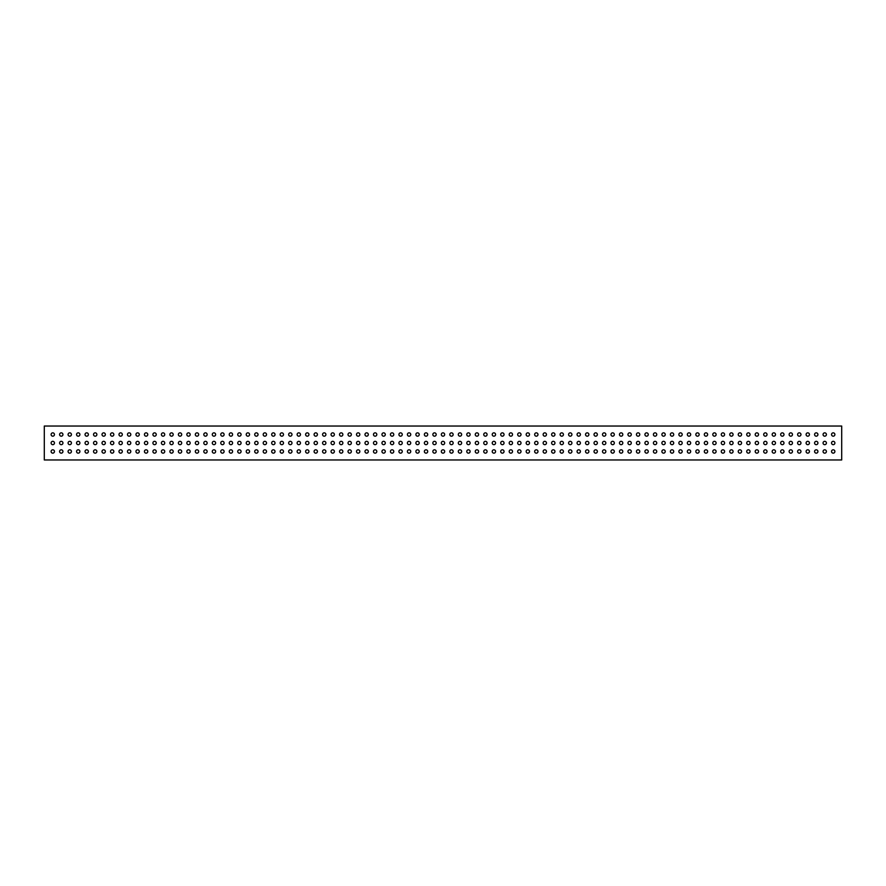 <?xml version="1.0" encoding="UTF-8"?>
<svg xmlns="http://www.w3.org/2000/svg" width="886" height="886" viewBox="0 0 886 886"><rect width="100%" height="100%" fill="white"/><g stroke="black" fill="none" stroke-linecap="round" stroke-linejoin="round"><path stroke-width="1.33" d="M59.595 451.483A1.672 1.672 0 0 1 61.267 449.811A1.672 1.672 0 0 1 62.939 451.483A1.672 1.672 0 0 1 61.267 453.156A1.672 1.672 0 0 1 59.595 451.483M59.595 443A1.672 1.672 0 0 1 61.267 441.328A1.672 1.672 0 0 1 62.939 443A1.672 1.672 0 0 1 61.267 444.672A1.672 1.672 0 0 1 59.595 443M51.111 451.483A1.672 1.672 0 0 1 52.783 449.811A1.672 1.672 0 0 1 54.456 451.483A1.672 1.672 0 0 1 52.783 453.156A1.672 1.672 0 0 1 51.111 451.483M68.078 443A1.672 1.672 0 0 1 69.75 441.328A1.672 1.672 0 0 1 71.423 443A1.672 1.672 0 0 1 69.75 444.672A1.672 1.672 0 0 1 68.078 443M76.561 443A1.672 1.672 0 0 1 78.234 441.328A1.672 1.672 0 0 1 79.906 443A1.672 1.672 0 0 1 78.234 444.672A1.672 1.672 0 0 1 76.561 443M85.045 443A1.672 1.672 0 0 1 86.717 441.328A1.672 1.672 0 0 1 88.39 443A1.672 1.672 0 0 1 86.717 444.672A1.672 1.672 0 0 1 85.045 443M93.528 443A1.672 1.672 0 0 1 95.201 441.328A1.672 1.672 0 0 1 96.873 443A1.672 1.672 0 0 1 95.201 444.672A1.672 1.672 0 0 1 93.528 443M102.012 443A1.672 1.672 0 0 1 103.684 441.328A1.672 1.672 0 0 1 105.345 443A1.672 1.672 0 0 1 103.684 444.672A1.672 1.672 0 0 1 102.012 443M110.495 443A1.672 1.672 0 0 1 112.168 441.328A1.672 1.672 0 0 1 113.829 443A1.672 1.672 0 0 1 112.168 444.672A1.672 1.672 0 0 1 110.495 443M118.979 443A1.672 1.672 0 0 1 120.651 441.328A1.672 1.672 0 0 1 122.312 443A1.672 1.672 0 0 1 120.651 444.672A1.672 1.672 0 0 1 118.979 443M127.462 443A1.672 1.672 0 0 1 129.134 441.328A1.672 1.672 0 0 1 130.796 443A1.672 1.672 0 0 1 129.134 444.672A1.672 1.672 0 0 1 127.462 443M135.946 443A1.672 1.672 0 0 1 137.618 441.328A1.672 1.672 0 0 1 139.279 443A1.672 1.672 0 0 1 137.618 444.672A1.672 1.672 0 0 1 135.946 443M144.429 443A1.672 1.672 0 0 1 146.09 441.328A1.672 1.672 0 0 1 147.763 443A1.672 1.672 0 0 1 146.09 444.672A1.672 1.672 0 0 1 144.429 443M152.913 443A1.672 1.672 0 0 1 154.574 441.328A1.672 1.672 0 0 1 156.246 443A1.672 1.672 0 0 1 154.574 444.672A1.672 1.672 0 0 1 152.913 443M161.396 443A1.672 1.672 0 0 1 163.057 441.328A1.672 1.672 0 0 1 164.73 443A1.672 1.672 0 0 1 163.057 444.672A1.672 1.672 0 0 1 161.396 443M169.879 443A1.672 1.672 0 0 1 171.541 441.328A1.672 1.672 0 0 1 173.213 443A1.672 1.672 0 0 1 171.541 444.672A1.672 1.672 0 0 1 169.879 443M178.363 443A1.672 1.672 0 0 1 180.024 441.328A1.672 1.672 0 0 1 181.696 443A1.672 1.672 0 0 1 180.024 444.672A1.672 1.672 0 0 1 178.363 443M186.835 443A1.672 1.672 0 0 1 188.508 441.328A1.672 1.672 0 0 1 190.18 443A1.672 1.672 0 0 1 188.508 444.672A1.672 1.672 0 0 1 186.835 443M195.319 443A1.672 1.672 0 0 1 196.991 441.328A1.672 1.672 0 0 1 198.663 443A1.672 1.672 0 0 1 196.991 444.672A1.672 1.672 0 0 1 195.319 443M203.802 443A1.672 1.672 0 0 1 205.474 441.328A1.672 1.672 0 0 1 207.147 443A1.672 1.672 0 0 1 205.474 444.672A1.672 1.672 0 0 1 203.802 443M212.286 443A1.672 1.672 0 0 1 213.958 441.328A1.672 1.672 0 0 1 215.63 443A1.672 1.672 0 0 1 213.958 444.672A1.672 1.672 0 0 1 212.286 443M220.769 443A1.672 1.672 0 0 1 222.441 441.328A1.672 1.672 0 0 1 224.114 443A1.672 1.672 0 0 1 222.441 444.672A1.672 1.672 0 0 1 220.769 443M229.252 443A1.672 1.672 0 0 1 230.925 441.328A1.672 1.672 0 0 1 232.597 443A1.672 1.672 0 0 1 230.925 444.672A1.672 1.672 0 0 1 229.252 443M237.736 443A1.672 1.672 0 0 1 239.408 441.328A1.672 1.672 0 0 1 241.081 443A1.672 1.672 0 0 1 239.408 444.672A1.672 1.672 0 0 1 237.736 443M246.219 443A1.672 1.672 0 0 1 247.892 441.328A1.672 1.672 0 0 1 249.564 443A1.672 1.672 0 0 1 247.892 444.672A1.672 1.672 0 0 1 246.219 443M254.703 443A1.672 1.672 0 0 1 256.375 441.328A1.672 1.672 0 0 1 258.047 443A1.672 1.672 0 0 1 256.375 444.672A1.672 1.672 0 0 1 254.703 443M263.186 443A1.672 1.672 0 0 1 264.859 441.328A1.672 1.672 0 0 1 266.531 443A1.672 1.672 0 0 1 264.859 444.672A1.672 1.672 0 0 1 263.186 443M271.67 443A1.672 1.672 0 0 1 273.342 441.328A1.672 1.672 0 0 1 275.014 443A1.672 1.672 0 0 1 273.342 444.672A1.672 1.672 0 0 1 271.67 443M280.153 443A1.672 1.672 0 0 1 281.826 441.328A1.672 1.672 0 0 1 283.498 443A1.672 1.672 0 0 1 281.826 444.672A1.672 1.672 0 0 1 280.153 443M288.637 443A1.672 1.672 0 0 1 290.309 441.328A1.672 1.672 0 0 1 291.981 443A1.672 1.672 0 0 1 290.309 444.672A1.672 1.672 0 0 1 288.637 443M297.12 443A1.672 1.672 0 0 1 298.792 441.328A1.672 1.672 0 0 1 300.465 443A1.672 1.672 0 0 1 298.792 444.672A1.672 1.672 0 0 1 297.12 443M305.604 443A1.672 1.672 0 0 1 307.276 441.328A1.672 1.672 0 0 1 308.937 443A1.672 1.672 0 0 1 307.276 444.672A1.672 1.672 0 0 1 305.604 443M314.087 443A1.672 1.672 0 0 1 315.759 441.328A1.672 1.672 0 0 1 317.421 443A1.672 1.672 0 0 1 315.759 444.672A1.672 1.672 0 0 1 314.087 443M322.57 443A1.672 1.672 0 0 1 324.243 441.328A1.672 1.672 0 0 1 325.904 443A1.672 1.672 0 0 1 324.243 444.672A1.672 1.672 0 0 1 322.57 443M331.054 443A1.672 1.672 0 0 1 332.726 441.328A1.672 1.672 0 0 1 334.387 443A1.672 1.672 0 0 1 332.726 444.672A1.672 1.672 0 0 1 331.054 443M339.537 443A1.672 1.672 0 0 1 341.21 441.328A1.672 1.672 0 0 1 342.871 443A1.672 1.672 0 0 1 341.21 444.672A1.672 1.672 0 0 1 339.537 443M348.021 443A1.672 1.672 0 0 1 349.682 441.328A1.672 1.672 0 0 1 351.354 443A1.672 1.672 0 0 1 349.682 444.672A1.672 1.672 0 0 1 348.021 443M356.504 443A1.672 1.672 0 0 1 358.165 441.328A1.672 1.672 0 0 1 359.838 443A1.672 1.672 0 0 1 358.165 444.672A1.672 1.672 0 0 1 356.504 443M364.988 443A1.672 1.672 0 0 1 366.649 441.328A1.672 1.672 0 0 1 368.321 443A1.672 1.672 0 0 1 366.649 444.672A1.672 1.672 0 0 1 364.988 443M373.471 443A1.672 1.672 0 0 1 375.132 441.328A1.672 1.672 0 0 1 376.805 443A1.672 1.672 0 0 1 375.132 444.672A1.672 1.672 0 0 1 373.471 443M381.955 443A1.672 1.672 0 0 1 383.616 441.328A1.672 1.672 0 0 1 385.288 443A1.672 1.672 0 0 1 383.616 444.672A1.672 1.672 0 0 1 381.955 443M390.427 443A1.672 1.672 0 0 1 392.099 441.328A1.672 1.672 0 0 1 393.772 443A1.672 1.672 0 0 1 392.099 444.672A1.672 1.672 0 0 1 390.427 443M398.91 443A1.672 1.672 0 0 1 400.583 441.328A1.672 1.672 0 0 1 402.255 443A1.672 1.672 0 0 1 400.583 444.672A1.672 1.672 0 0 1 398.91 443M407.394 443A1.672 1.672 0 0 1 409.066 441.328A1.672 1.672 0 0 1 410.739 443A1.672 1.672 0 0 1 409.066 444.672A1.672 1.672 0 0 1 407.394 443M415.877 443A1.672 1.672 0 0 1 417.55 441.328A1.672 1.672 0 0 1 419.222 443A1.672 1.672 0 0 1 417.55 444.672A1.672 1.672 0 0 1 415.877 443M424.361 443A1.672 1.672 0 0 1 426.033 441.328A1.672 1.672 0 0 1 427.705 443A1.672 1.672 0 0 1 426.033 444.672A1.672 1.672 0 0 1 424.361 443M432.844 443A1.672 1.672 0 0 1 434.517 441.328A1.672 1.672 0 0 1 436.189 443A1.672 1.672 0 0 1 434.517 444.672A1.672 1.672 0 0 1 432.844 443M441.328 443A1.672 1.672 0 0 1 443 441.328A1.672 1.672 0 0 1 444.672 443A1.672 1.672 0 0 1 443 444.672A1.672 1.672 0 0 1 441.328 443M449.811 443A1.672 1.672 0 0 1 451.483 441.328A1.672 1.672 0 0 1 453.156 443A1.672 1.672 0 0 1 451.483 444.672A1.672 1.672 0 0 1 449.811 443M458.295 443A1.672 1.672 0 0 1 459.967 441.328A1.672 1.672 0 0 1 461.639 443A1.672 1.672 0 0 1 459.967 444.672A1.672 1.672 0 0 1 458.295 443M466.778 443A1.672 1.672 0 0 1 468.45 441.328A1.672 1.672 0 0 1 470.123 443A1.672 1.672 0 0 1 468.45 444.672A1.672 1.672 0 0 1 466.778 443M475.261 443A1.672 1.672 0 0 1 476.934 441.328A1.672 1.672 0 0 1 478.606 443A1.672 1.672 0 0 1 476.934 444.672A1.672 1.672 0 0 1 475.261 443M483.745 443A1.672 1.672 0 0 1 485.417 441.328A1.672 1.672 0 0 1 487.09 443A1.672 1.672 0 0 1 485.417 444.672A1.672 1.672 0 0 1 483.745 443M492.228 443A1.672 1.672 0 0 1 493.901 441.328A1.672 1.672 0 0 1 495.573 443A1.672 1.672 0 0 1 493.901 444.672A1.672 1.672 0 0 1 492.228 443M500.712 443A1.672 1.672 0 0 1 502.384 441.328A1.672 1.672 0 0 1 504.045 443A1.672 1.672 0 0 1 502.384 444.672A1.672 1.672 0 0 1 500.712 443M509.195 443A1.672 1.672 0 0 1 510.868 441.328A1.672 1.672 0 0 1 512.529 443A1.672 1.672 0 0 1 510.868 444.672A1.672 1.672 0 0 1 509.195 443M517.679 443A1.672 1.672 0 0 1 519.351 441.328A1.672 1.672 0 0 1 521.012 443A1.672 1.672 0 0 1 519.351 444.672A1.672 1.672 0 0 1 517.679 443M526.162 443A1.672 1.672 0 0 1 527.834 441.328A1.672 1.672 0 0 1 529.496 443A1.672 1.672 0 0 1 527.834 444.672A1.672 1.672 0 0 1 526.162 443M534.646 443A1.672 1.672 0 0 1 536.318 441.328A1.672 1.672 0 0 1 537.979 443A1.672 1.672 0 0 1 536.318 444.672A1.672 1.672 0 0 1 534.646 443M543.129 443A1.672 1.672 0 0 1 544.79 441.328A1.672 1.672 0 0 1 546.463 443A1.672 1.672 0 0 1 544.79 444.672A1.672 1.672 0 0 1 543.129 443M551.613 443A1.672 1.672 0 0 1 553.274 441.328A1.672 1.672 0 0 1 554.946 443A1.672 1.672 0 0 1 553.274 444.672A1.672 1.672 0 0 1 551.613 443M560.096 443A1.672 1.672 0 0 1 561.757 441.328A1.672 1.672 0 0 1 563.43 443A1.672 1.672 0 0 1 561.757 444.672A1.672 1.672 0 0 1 560.096 443M568.579 443A1.672 1.672 0 0 1 570.241 441.328A1.672 1.672 0 0 1 571.913 443A1.672 1.672 0 0 1 570.241 444.672A1.672 1.672 0 0 1 568.579 443M577.063 443A1.672 1.672 0 0 1 578.724 441.328A1.672 1.672 0 0 1 580.396 443A1.672 1.672 0 0 1 578.724 444.672A1.672 1.672 0 0 1 577.063 443M585.535 443A1.672 1.672 0 0 1 587.208 441.328A1.672 1.672 0 0 1 588.88 443A1.672 1.672 0 0 1 587.208 444.672A1.672 1.672 0 0 1 585.535 443M594.019 443A1.672 1.672 0 0 1 595.691 441.328A1.672 1.672 0 0 1 597.363 443A1.672 1.672 0 0 1 595.691 444.672A1.672 1.672 0 0 1 594.019 443M602.502 443A1.672 1.672 0 0 1 604.174 441.328A1.672 1.672 0 0 1 605.847 443A1.672 1.672 0 0 1 604.174 444.672A1.672 1.672 0 0 1 602.502 443M610.986 443A1.672 1.672 0 0 1 612.658 441.328A1.672 1.672 0 0 1 614.33 443A1.672 1.672 0 0 1 612.658 444.672A1.672 1.672 0 0 1 610.986 443M619.469 443A1.672 1.672 0 0 1 621.141 441.328A1.672 1.672 0 0 1 622.814 443A1.672 1.672 0 0 1 621.141 444.672A1.672 1.672 0 0 1 619.469 443M627.952 443A1.672 1.672 0 0 1 629.625 441.328A1.672 1.672 0 0 1 631.297 443A1.672 1.672 0 0 1 629.625 444.672A1.672 1.672 0 0 1 627.952 443M636.436 443A1.672 1.672 0 0 1 638.108 441.328A1.672 1.672 0 0 1 639.781 443A1.672 1.672 0 0 1 638.108 444.672A1.672 1.672 0 0 1 636.436 443M644.919 443A1.672 1.672 0 0 1 646.592 441.328A1.672 1.672 0 0 1 648.264 443A1.672 1.672 0 0 1 646.592 444.672A1.672 1.672 0 0 1 644.919 443M653.403 443A1.672 1.672 0 0 1 655.075 441.328A1.672 1.672 0 0 1 656.747 443A1.672 1.672 0 0 1 655.075 444.672A1.672 1.672 0 0 1 653.403 443M661.886 443A1.672 1.672 0 0 1 663.559 441.328A1.672 1.672 0 0 1 665.231 443A1.672 1.672 0 0 1 663.559 444.672A1.672 1.672 0 0 1 661.886 443M670.37 443A1.672 1.672 0 0 1 672.042 441.328A1.672 1.672 0 0 1 673.714 443A1.672 1.672 0 0 1 672.042 444.672A1.672 1.672 0 0 1 670.37 443M678.853 443A1.672 1.672 0 0 1 680.526 441.328A1.672 1.672 0 0 1 682.198 443A1.672 1.672 0 0 1 680.526 444.672A1.672 1.672 0 0 1 678.853 443M687.337 443A1.672 1.672 0 0 1 689.009 441.328A1.672 1.672 0 0 1 690.681 443A1.672 1.672 0 0 1 689.009 444.672A1.672 1.672 0 0 1 687.337 443M695.82 443A1.672 1.672 0 0 1 697.492 441.328A1.672 1.672 0 0 1 699.165 443A1.672 1.672 0 0 1 697.492 444.672A1.672 1.672 0 0 1 695.82 443M704.304 443A1.672 1.672 0 0 1 705.976 441.328A1.672 1.672 0 0 1 707.637 443A1.672 1.672 0 0 1 705.976 444.672A1.672 1.672 0 0 1 704.304 443M712.787 443A1.672 1.672 0 0 1 714.459 441.328A1.672 1.672 0 0 1 716.121 443A1.672 1.672 0 0 1 714.459 444.672A1.672 1.672 0 0 1 712.787 443M721.27 443A1.672 1.672 0 0 1 722.943 441.328A1.672 1.672 0 0 1 724.604 443A1.672 1.672 0 0 1 722.943 444.672A1.672 1.672 0 0 1 721.27 443M729.754 443A1.672 1.672 0 0 1 731.426 441.328A1.672 1.672 0 0 1 733.087 443A1.672 1.672 0 0 1 731.426 444.672A1.672 1.672 0 0 1 729.754 443M738.237 443A1.672 1.672 0 0 1 739.91 441.328A1.672 1.672 0 0 1 741.571 443A1.672 1.672 0 0 1 739.91 444.672A1.672 1.672 0 0 1 738.237 443M746.721 443A1.672 1.672 0 0 1 748.382 441.328A1.672 1.672 0 0 1 750.054 443A1.672 1.672 0 0 1 748.382 444.672A1.672 1.672 0 0 1 746.721 443M755.204 443A1.672 1.672 0 0 1 756.865 441.328A1.672 1.672 0 0 1 758.538 443A1.672 1.672 0 0 1 756.865 444.672A1.672 1.672 0 0 1 755.204 443M763.688 443A1.672 1.672 0 0 1 765.349 441.328A1.672 1.672 0 0 1 767.021 443A1.672 1.672 0 0 1 765.349 444.672A1.672 1.672 0 0 1 763.688 443M772.171 443A1.672 1.672 0 0 1 773.832 441.328A1.672 1.672 0 0 1 775.505 443A1.672 1.672 0 0 1 773.832 444.672A1.672 1.672 0 0 1 772.171 443M780.655 443A1.672 1.672 0 0 1 782.316 441.328A1.672 1.672 0 0 1 783.988 443A1.672 1.672 0 0 1 782.316 444.672A1.672 1.672 0 0 1 780.655 443M789.127 443A1.672 1.672 0 0 1 790.799 441.328A1.672 1.672 0 0 1 792.472 443A1.672 1.672 0 0 1 790.799 444.672A1.672 1.672 0 0 1 789.127 443M797.61 443A1.672 1.672 0 0 1 799.283 441.328A1.672 1.672 0 0 1 800.955 443A1.672 1.672 0 0 1 799.283 444.672A1.672 1.672 0 0 1 797.61 443M806.094 443A1.672 1.672 0 0 1 807.766 441.328A1.672 1.672 0 0 1 809.439 443A1.672 1.672 0 0 1 807.766 444.672A1.672 1.672 0 0 1 806.094 443M814.577 443A1.672 1.672 0 0 1 816.25 441.328A1.672 1.672 0 0 1 817.922 443A1.672 1.672 0 0 1 816.25 444.672A1.672 1.672 0 0 1 814.577 443M823.061 443A1.672 1.672 0 0 1 824.733 441.328A1.672 1.672 0 0 1 826.405 443A1.672 1.672 0 0 1 824.733 444.672A1.672 1.672 0 0 1 823.061 443M68.078 451.483A1.672 1.672 0 0 1 69.75 449.811A1.672 1.672 0 0 1 71.423 451.483A1.672 1.672 0 0 1 69.75 453.156A1.672 1.672 0 0 1 68.078 451.483M76.561 451.483A1.672 1.672 0 0 1 78.234 449.811A1.672 1.672 0 0 1 79.906 451.483A1.672 1.672 0 0 1 78.234 453.156A1.672 1.672 0 0 1 76.561 451.483M85.045 451.483A1.672 1.672 0 0 1 86.717 449.811A1.672 1.672 0 0 1 88.39 451.483A1.672 1.672 0 0 1 86.717 453.156A1.672 1.672 0 0 1 85.045 451.483M93.528 451.483A1.672 1.672 0 0 1 95.201 449.811A1.672 1.672 0 0 1 96.873 451.483A1.672 1.672 0 0 1 95.201 453.156A1.672 1.672 0 0 1 93.528 451.483M102.012 451.483A1.672 1.672 0 0 1 103.684 449.811A1.672 1.672 0 0 1 105.345 451.483A1.672 1.672 0 0 1 103.684 453.156A1.672 1.672 0 0 1 102.012 451.483M110.495 451.483A1.672 1.672 0 0 1 112.168 449.811A1.672 1.672 0 0 1 113.829 451.483A1.672 1.672 0 0 1 112.168 453.156A1.672 1.672 0 0 1 110.495 451.483M118.979 451.483A1.672 1.672 0 0 1 120.651 449.811A1.672 1.672 0 0 1 122.312 451.483A1.672 1.672 0 0 1 120.651 453.156A1.672 1.672 0 0 1 118.979 451.483M127.462 451.483A1.672 1.672 0 0 1 129.134 449.811A1.672 1.672 0 0 1 130.796 451.483A1.672 1.672 0 0 1 129.134 453.156A1.672 1.672 0 0 1 127.462 451.483M135.946 451.483A1.672 1.672 0 0 1 137.618 449.811A1.672 1.672 0 0 1 139.279 451.483A1.672 1.672 0 0 1 137.618 453.156A1.672 1.672 0 0 1 135.946 451.483M144.429 451.483A1.672 1.672 0 0 1 146.09 449.811A1.672 1.672 0 0 1 147.763 451.483A1.672 1.672 0 0 1 146.09 453.156A1.672 1.672 0 0 1 144.429 451.483M152.913 451.483A1.672 1.672 0 0 1 154.574 449.811A1.672 1.672 0 0 1 156.246 451.483A1.672 1.672 0 0 1 154.574 453.156A1.672 1.672 0 0 1 152.913 451.483M161.396 451.483A1.672 1.672 0 0 1 163.057 449.811A1.672 1.672 0 0 1 164.73 451.483A1.672 1.672 0 0 1 163.057 453.156A1.672 1.672 0 0 1 161.396 451.483M169.879 451.483A1.672 1.672 0 0 1 171.541 449.811A1.672 1.672 0 0 1 173.213 451.483A1.672 1.672 0 0 1 171.541 453.156A1.672 1.672 0 0 1 169.879 451.483M178.363 451.483A1.672 1.672 0 0 1 180.024 449.811A1.672 1.672 0 0 1 181.696 451.483A1.672 1.672 0 0 1 180.024 453.156A1.672 1.672 0 0 1 178.363 451.483M186.835 451.483A1.672 1.672 0 0 1 188.508 449.811A1.672 1.672 0 0 1 190.18 451.483A1.672 1.672 0 0 1 188.508 453.156A1.672 1.672 0 0 1 186.835 451.483M195.319 451.483A1.672 1.672 0 0 1 196.991 449.811A1.672 1.672 0 0 1 198.663 451.483A1.672 1.672 0 0 1 196.991 453.156A1.672 1.672 0 0 1 195.319 451.483M203.802 451.483A1.672 1.672 0 0 1 205.474 449.811A1.672 1.672 0 0 1 207.147 451.483A1.672 1.672 0 0 1 205.474 453.156A1.672 1.672 0 0 1 203.802 451.483M212.286 451.483A1.672 1.672 0 0 1 213.958 449.811A1.672 1.672 0 0 1 215.63 451.483A1.672 1.672 0 0 1 213.958 453.156A1.672 1.672 0 0 1 212.286 451.483M220.769 451.483A1.672 1.672 0 0 1 222.441 449.811A1.672 1.672 0 0 1 224.114 451.483A1.672 1.672 0 0 1 222.441 453.156A1.672 1.672 0 0 1 220.769 451.483M229.252 451.483A1.672 1.672 0 0 1 230.925 449.811A1.672 1.672 0 0 1 232.597 451.483A1.672 1.672 0 0 1 230.925 453.156A1.672 1.672 0 0 1 229.252 451.483M237.736 451.483A1.672 1.672 0 0 1 239.408 449.811A1.672 1.672 0 0 1 241.081 451.483A1.672 1.672 0 0 1 239.408 453.156A1.672 1.672 0 0 1 237.736 451.483M246.219 451.483A1.672 1.672 0 0 1 247.892 449.811A1.672 1.672 0 0 1 249.564 451.483A1.672 1.672 0 0 1 247.892 453.156A1.672 1.672 0 0 1 246.219 451.483M254.703 451.483A1.672 1.672 0 0 1 256.375 449.811A1.672 1.672 0 0 1 258.047 451.483A1.672 1.672 0 0 1 256.375 453.156A1.672 1.672 0 0 1 254.703 451.483M263.186 451.483A1.672 1.672 0 0 1 264.859 449.811A1.672 1.672 0 0 1 266.531 451.483A1.672 1.672 0 0 1 264.859 453.156A1.672 1.672 0 0 1 263.186 451.483M271.67 451.483A1.672 1.672 0 0 1 273.342 449.811A1.672 1.672 0 0 1 275.014 451.483A1.672 1.672 0 0 1 273.342 453.156A1.672 1.672 0 0 1 271.67 451.483M280.153 451.483A1.672 1.672 0 0 1 281.826 449.811A1.672 1.672 0 0 1 283.498 451.483A1.672 1.672 0 0 1 281.826 453.156A1.672 1.672 0 0 1 280.153 451.483M288.637 451.483A1.672 1.672 0 0 1 290.309 449.811A1.672 1.672 0 0 1 291.981 451.483A1.672 1.672 0 0 1 290.309 453.156A1.672 1.672 0 0 1 288.637 451.483M297.12 451.483A1.672 1.672 0 0 1 298.792 449.811A1.672 1.672 0 0 1 300.465 451.483A1.672 1.672 0 0 1 298.792 453.156A1.672 1.672 0 0 1 297.12 451.483M305.604 451.483A1.672 1.672 0 0 1 307.276 449.811A1.672 1.672 0 0 1 308.937 451.483A1.672 1.672 0 0 1 307.276 453.156A1.672 1.672 0 0 1 305.604 451.483M314.087 451.483A1.672 1.672 0 0 1 315.759 449.811A1.672 1.672 0 0 1 317.421 451.483A1.672 1.672 0 0 1 315.759 453.156A1.672 1.672 0 0 1 314.087 451.483M322.57 451.483A1.672 1.672 0 0 1 324.243 449.811A1.672 1.672 0 0 1 325.904 451.483A1.672 1.672 0 0 1 324.243 453.156A1.672 1.672 0 0 1 322.57 451.483M331.054 451.483A1.672 1.672 0 0 1 332.726 449.811A1.672 1.672 0 0 1 334.387 451.483A1.672 1.672 0 0 1 332.726 453.156A1.672 1.672 0 0 1 331.054 451.483M339.537 451.483A1.672 1.672 0 0 1 341.21 449.811A1.672 1.672 0 0 1 342.871 451.483A1.672 1.672 0 0 1 341.21 453.156A1.672 1.672 0 0 1 339.537 451.483M348.021 451.483A1.672 1.672 0 0 1 349.682 449.811A1.672 1.672 0 0 1 351.354 451.483A1.672 1.672 0 0 1 349.682 453.156A1.672 1.672 0 0 1 348.021 451.483M356.504 451.483A1.672 1.672 0 0 1 358.165 449.811A1.672 1.672 0 0 1 359.838 451.483A1.672 1.672 0 0 1 358.165 453.156A1.672 1.672 0 0 1 356.504 451.483M364.988 451.483A1.672 1.672 0 0 1 366.649 449.811A1.672 1.672 0 0 1 368.321 451.483A1.672 1.672 0 0 1 366.649 453.156A1.672 1.672 0 0 1 364.988 451.483M373.471 451.483A1.672 1.672 0 0 1 375.132 449.811A1.672 1.672 0 0 1 376.805 451.483A1.672 1.672 0 0 1 375.132 453.156A1.672 1.672 0 0 1 373.471 451.483M381.955 451.483A1.672 1.672 0 0 1 383.616 449.811A1.672 1.672 0 0 1 385.288 451.483A1.672 1.672 0 0 1 383.616 453.156A1.672 1.672 0 0 1 381.955 451.483M390.427 451.483A1.672 1.672 0 0 1 392.099 449.811A1.672 1.672 0 0 1 393.772 451.483A1.672 1.672 0 0 1 392.099 453.156A1.672 1.672 0 0 1 390.427 451.483M398.91 451.483A1.672 1.672 0 0 1 400.583 449.811A1.672 1.672 0 0 1 402.255 451.483A1.672 1.672 0 0 1 400.583 453.156A1.672 1.672 0 0 1 398.91 451.483M407.394 451.483A1.672 1.672 0 0 1 409.066 449.811A1.672 1.672 0 0 1 410.739 451.483A1.672 1.672 0 0 1 409.066 453.156A1.672 1.672 0 0 1 407.394 451.483M415.877 451.483A1.672 1.672 0 0 1 417.55 449.811A1.672 1.672 0 0 1 419.222 451.483A1.672 1.672 0 0 1 417.55 453.156A1.672 1.672 0 0 1 415.877 451.483M424.361 451.483A1.672 1.672 0 0 1 426.033 449.811A1.672 1.672 0 0 1 427.705 451.483A1.672 1.672 0 0 1 426.033 453.156A1.672 1.672 0 0 1 424.361 451.483M432.844 451.483A1.672 1.672 0 0 1 434.517 449.811A1.672 1.672 0 0 1 436.189 451.483A1.672 1.672 0 0 1 434.517 453.156A1.672 1.672 0 0 1 432.844 451.483M441.328 451.483A1.672 1.672 0 0 1 443 449.811A1.672 1.672 0 0 1 444.672 451.483A1.672 1.672 0 0 1 443 453.156A1.672 1.672 0 0 1 441.328 451.483M449.811 451.483A1.672 1.672 0 0 1 451.483 449.811A1.672 1.672 0 0 1 453.156 451.483A1.672 1.672 0 0 1 451.483 453.156A1.672 1.672 0 0 1 449.811 451.483M458.295 451.483A1.672 1.672 0 0 1 459.967 449.811A1.672 1.672 0 0 1 461.639 451.483A1.672 1.672 0 0 1 459.967 453.156A1.672 1.672 0 0 1 458.295 451.483M466.778 451.483A1.672 1.672 0 0 1 468.45 449.811A1.672 1.672 0 0 1 470.123 451.483A1.672 1.672 0 0 1 468.45 453.156A1.672 1.672 0 0 1 466.778 451.483M475.261 451.483A1.672 1.672 0 0 1 476.934 449.811A1.672 1.672 0 0 1 478.606 451.483A1.672 1.672 0 0 1 476.934 453.156A1.672 1.672 0 0 1 475.261 451.483M483.745 451.483A1.672 1.672 0 0 1 485.417 449.811A1.672 1.672 0 0 1 487.09 451.483A1.672 1.672 0 0 1 485.417 453.156A1.672 1.672 0 0 1 483.745 451.483M492.228 451.483A1.672 1.672 0 0 1 493.901 449.811A1.672 1.672 0 0 1 495.573 451.483A1.672 1.672 0 0 1 493.901 453.156A1.672 1.672 0 0 1 492.228 451.483M500.712 451.483A1.672 1.672 0 0 1 502.384 449.811A1.672 1.672 0 0 1 504.045 451.483A1.672 1.672 0 0 1 502.384 453.156A1.672 1.672 0 0 1 500.712 451.483M509.195 451.483A1.672 1.672 0 0 1 510.868 449.811A1.672 1.672 0 0 1 512.529 451.483A1.672 1.672 0 0 1 510.868 453.156A1.672 1.672 0 0 1 509.195 451.483M517.679 451.483A1.672 1.672 0 0 1 519.351 449.811A1.672 1.672 0 0 1 521.012 451.483A1.672 1.672 0 0 1 519.351 453.156A1.672 1.672 0 0 1 517.679 451.483M526.162 451.483A1.672 1.672 0 0 1 527.834 449.811A1.672 1.672 0 0 1 529.496 451.483A1.672 1.672 0 0 1 527.834 453.156A1.672 1.672 0 0 1 526.162 451.483M534.646 451.483A1.672 1.672 0 0 1 536.318 449.811A1.672 1.672 0 0 1 537.979 451.483A1.672 1.672 0 0 1 536.318 453.156A1.672 1.672 0 0 1 534.646 451.483M543.129 451.483A1.672 1.672 0 0 1 544.79 449.811A1.672 1.672 0 0 1 546.463 451.483A1.672 1.672 0 0 1 544.79 453.156A1.672 1.672 0 0 1 543.129 451.483M551.613 451.483A1.672 1.672 0 0 1 553.274 449.811A1.672 1.672 0 0 1 554.946 451.483A1.672 1.672 0 0 1 553.274 453.156A1.672 1.672 0 0 1 551.613 451.483M560.096 451.483A1.672 1.672 0 0 1 561.757 449.811A1.672 1.672 0 0 1 563.43 451.483A1.672 1.672 0 0 1 561.757 453.156A1.672 1.672 0 0 1 560.096 451.483M568.579 451.483A1.672 1.672 0 0 1 570.241 449.811A1.672 1.672 0 0 1 571.913 451.483A1.672 1.672 0 0 1 570.241 453.156A1.672 1.672 0 0 1 568.579 451.483M577.063 451.483A1.672 1.672 0 0 1 578.724 449.811A1.672 1.672 0 0 1 580.396 451.483A1.672 1.672 0 0 1 578.724 453.156A1.672 1.672 0 0 1 577.063 451.483M585.535 451.483A1.672 1.672 0 0 1 587.208 449.811A1.672 1.672 0 0 1 588.88 451.483A1.672 1.672 0 0 1 587.208 453.156A1.672 1.672 0 0 1 585.535 451.483M594.019 451.483A1.672 1.672 0 0 1 595.691 449.811A1.672 1.672 0 0 1 597.363 451.483A1.672 1.672 0 0 1 595.691 453.156A1.672 1.672 0 0 1 594.019 451.483M602.502 451.483A1.672 1.672 0 0 1 604.174 449.811A1.672 1.672 0 0 1 605.847 451.483A1.672 1.672 0 0 1 604.174 453.156A1.672 1.672 0 0 1 602.502 451.483M610.986 451.483A1.672 1.672 0 0 1 612.658 449.811A1.672 1.672 0 0 1 614.33 451.483A1.672 1.672 0 0 1 612.658 453.156A1.672 1.672 0 0 1 610.986 451.483M619.469 451.483A1.672 1.672 0 0 1 621.141 449.811A1.672 1.672 0 0 1 622.814 451.483A1.672 1.672 0 0 1 621.141 453.156A1.672 1.672 0 0 1 619.469 451.483M627.952 451.483A1.672 1.672 0 0 1 629.625 449.811A1.672 1.672 0 0 1 631.297 451.483A1.672 1.672 0 0 1 629.625 453.156A1.672 1.672 0 0 1 627.952 451.483M636.436 451.483A1.672 1.672 0 0 1 638.108 449.811A1.672 1.672 0 0 1 639.781 451.483A1.672 1.672 0 0 1 638.108 453.156A1.672 1.672 0 0 1 636.436 451.483M644.919 451.483A1.672 1.672 0 0 1 646.592 449.811A1.672 1.672 0 0 1 648.264 451.483A1.672 1.672 0 0 1 646.592 453.156A1.672 1.672 0 0 1 644.919 451.483M653.403 451.483A1.672 1.672 0 0 1 655.075 449.811A1.672 1.672 0 0 1 656.747 451.483A1.672 1.672 0 0 1 655.075 453.156A1.672 1.672 0 0 1 653.403 451.483M661.886 451.483A1.672 1.672 0 0 1 663.559 449.811A1.672 1.672 0 0 1 665.231 451.483A1.672 1.672 0 0 1 663.559 453.156A1.672 1.672 0 0 1 661.886 451.483M670.37 451.483A1.672 1.672 0 0 1 672.042 449.811A1.672 1.672 0 0 1 673.714 451.483A1.672 1.672 0 0 1 672.042 453.156A1.672 1.672 0 0 1 670.37 451.483M678.853 451.483A1.672 1.672 0 0 1 680.526 449.811A1.672 1.672 0 0 1 682.198 451.483A1.672 1.672 0 0 1 680.526 453.156A1.672 1.672 0 0 1 678.853 451.483M687.337 451.483A1.672 1.672 0 0 1 689.009 449.811A1.672 1.672 0 0 1 690.681 451.483A1.672 1.672 0 0 1 689.009 453.156A1.672 1.672 0 0 1 687.337 451.483M695.82 451.483A1.672 1.672 0 0 1 697.492 449.811A1.672 1.672 0 0 1 699.165 451.483A1.672 1.672 0 0 1 697.492 453.156A1.672 1.672 0 0 1 695.82 451.483M704.304 451.483A1.672 1.672 0 0 1 705.976 449.811A1.672 1.672 0 0 1 707.637 451.483A1.672 1.672 0 0 1 705.976 453.156A1.672 1.672 0 0 1 704.304 451.483M712.787 451.483A1.672 1.672 0 0 1 714.459 449.811A1.672 1.672 0 0 1 716.121 451.483A1.672 1.672 0 0 1 714.459 453.156A1.672 1.672 0 0 1 712.787 451.483M721.27 451.483A1.672 1.672 0 0 1 722.943 449.811A1.672 1.672 0 0 1 724.604 451.483A1.672 1.672 0 0 1 722.943 453.156A1.672 1.672 0 0 1 721.27 451.483M729.754 451.483A1.672 1.672 0 0 1 731.426 449.811A1.672 1.672 0 0 1 733.087 451.483A1.672 1.672 0 0 1 731.426 453.156A1.672 1.672 0 0 1 729.754 451.483M738.237 451.483A1.672 1.672 0 0 1 739.91 449.811A1.672 1.672 0 0 1 741.571 451.483A1.672 1.672 0 0 1 739.91 453.156A1.672 1.672 0 0 1 738.237 451.483M746.721 451.483A1.672 1.672 0 0 1 748.382 449.811A1.672 1.672 0 0 1 750.054 451.483A1.672 1.672 0 0 1 748.382 453.156A1.672 1.672 0 0 1 746.721 451.483M755.204 451.483A1.672 1.672 0 0 1 756.865 449.811A1.672 1.672 0 0 1 758.538 451.483A1.672 1.672 0 0 1 756.865 453.156A1.672 1.672 0 0 1 755.204 451.483M763.688 451.483A1.672 1.672 0 0 1 765.349 449.811A1.672 1.672 0 0 1 767.021 451.483A1.672 1.672 0 0 1 765.349 453.156A1.672 1.672 0 0 1 763.688 451.483M772.171 451.483A1.672 1.672 0 0 1 773.832 449.811A1.672 1.672 0 0 1 775.505 451.483A1.672 1.672 0 0 1 773.832 453.156A1.672 1.672 0 0 1 772.171 451.483M780.655 451.483A1.672 1.672 0 0 1 782.316 449.811A1.672 1.672 0 0 1 783.988 451.483A1.672 1.672 0 0 1 782.316 453.156A1.672 1.672 0 0 1 780.655 451.483M789.127 451.483A1.672 1.672 0 0 1 790.799 449.811A1.672 1.672 0 0 1 792.472 451.483A1.672 1.672 0 0 1 790.799 453.156A1.672 1.672 0 0 1 789.127 451.483M797.61 451.483A1.672 1.672 0 0 1 799.283 449.811A1.672 1.672 0 0 1 800.955 451.483A1.672 1.672 0 0 1 799.283 453.156A1.672 1.672 0 0 1 797.61 451.483M806.094 451.483A1.672 1.672 0 0 1 807.766 449.811A1.672 1.672 0 0 1 809.439 451.483A1.672 1.672 0 0 1 807.766 453.156A1.672 1.672 0 0 1 806.094 451.483M814.577 451.483A1.672 1.672 0 0 1 816.25 449.811A1.672 1.672 0 0 1 817.922 451.483A1.672 1.672 0 0 1 816.25 453.156A1.672 1.672 0 0 1 814.577 451.483M823.061 451.483A1.672 1.672 0 0 1 824.733 449.811A1.672 1.672 0 0 1 826.405 451.483A1.672 1.672 0 0 1 824.733 453.156A1.672 1.672 0 0 1 823.061 451.483M831.544 451.483A1.672 1.672 0 0 1 833.217 449.811A1.672 1.672 0 0 1 834.889 451.483A1.672 1.672 0 0 1 833.217 453.156A1.672 1.672 0 0 1 831.544 451.483M51.111 443A1.672 1.672 0 0 1 52.783 441.328A1.672 1.672 0 0 1 54.456 443A1.672 1.672 0 0 1 52.783 444.672A1.672 1.672 0 0 1 51.111 443M831.544 443A1.672 1.672 0 0 1 833.217 441.328A1.672 1.672 0 0 1 834.889 443A1.672 1.672 0 0 1 833.217 444.672A1.672 1.672 0 0 1 831.544 443M51.111 434.517A1.672 1.672 0 0 1 52.783 432.844A1.672 1.672 0 0 1 54.456 434.517A1.672 1.672 0 0 1 52.783 436.189A1.672 1.672 0 0 1 51.111 434.517M59.595 434.517A1.672 1.672 0 0 1 61.267 432.844A1.672 1.672 0 0 1 62.939 434.517A1.672 1.672 0 0 1 61.267 436.189A1.672 1.672 0 0 1 59.595 434.517M68.078 434.517A1.672 1.672 0 0 1 69.75 432.844A1.672 1.672 0 0 1 71.423 434.517A1.672 1.672 0 0 1 69.75 436.189A1.672 1.672 0 0 1 68.078 434.517M76.561 434.517A1.672 1.672 0 0 1 78.234 432.844A1.672 1.672 0 0 1 79.906 434.517A1.672 1.672 0 0 1 78.234 436.189A1.672 1.672 0 0 1 76.561 434.517M85.045 434.517A1.672 1.672 0 0 1 86.717 432.844A1.672 1.672 0 0 1 88.39 434.517A1.672 1.672 0 0 1 86.717 436.189A1.672 1.672 0 0 1 85.045 434.517M93.528 434.517A1.672 1.672 0 0 1 95.201 432.844A1.672 1.672 0 0 1 96.873 434.517A1.672 1.672 0 0 1 95.201 436.189A1.672 1.672 0 0 1 93.528 434.517M102.012 434.517A1.672 1.672 0 0 1 103.684 432.844A1.672 1.672 0 0 1 105.345 434.517A1.672 1.672 0 0 1 103.684 436.189A1.672 1.672 0 0 1 102.012 434.517M110.495 434.517A1.672 1.672 0 0 1 112.168 432.844A1.672 1.672 0 0 1 113.829 434.517A1.672 1.672 0 0 1 112.168 436.189A1.672 1.672 0 0 1 110.495 434.517M118.979 434.517A1.672 1.672 0 0 1 120.651 432.844A1.672 1.672 0 0 1 122.312 434.517A1.672 1.672 0 0 1 120.651 436.189A1.672 1.672 0 0 1 118.979 434.517M127.462 434.517A1.672 1.672 0 0 1 129.134 432.844A1.672 1.672 0 0 1 130.796 434.517A1.672 1.672 0 0 1 129.134 436.189A1.672 1.672 0 0 1 127.462 434.517M135.946 434.517A1.672 1.672 0 0 1 137.618 432.844A1.672 1.672 0 0 1 139.279 434.517A1.672 1.672 0 0 1 137.618 436.189A1.672 1.672 0 0 1 135.946 434.517M144.429 434.517A1.672 1.672 0 0 1 146.09 432.844A1.672 1.672 0 0 1 147.763 434.517A1.672 1.672 0 0 1 146.09 436.189A1.672 1.672 0 0 1 144.429 434.517M152.913 434.517A1.672 1.672 0 0 1 154.574 432.844A1.672 1.672 0 0 1 156.246 434.517A1.672 1.672 0 0 1 154.574 436.189A1.672 1.672 0 0 1 152.913 434.517M161.396 434.517A1.672 1.672 0 0 1 163.057 432.844A1.672 1.672 0 0 1 164.73 434.517A1.672 1.672 0 0 1 163.057 436.189A1.672 1.672 0 0 1 161.396 434.517M169.879 434.517A1.672 1.672 0 0 1 171.541 432.844A1.672 1.672 0 0 1 173.213 434.517A1.672 1.672 0 0 1 171.541 436.189A1.672 1.672 0 0 1 169.879 434.517M178.363 434.517A1.672 1.672 0 0 1 180.024 432.844A1.672 1.672 0 0 1 181.696 434.517A1.672 1.672 0 0 1 180.024 436.189A1.672 1.672 0 0 1 178.363 434.517M186.835 434.517A1.672 1.672 0 0 1 188.508 432.844A1.672 1.672 0 0 1 190.18 434.517A1.672 1.672 0 0 1 188.508 436.189A1.672 1.672 0 0 1 186.835 434.517M195.319 434.517A1.672 1.672 0 0 1 196.991 432.844A1.672 1.672 0 0 1 198.663 434.517A1.672 1.672 0 0 1 196.991 436.189A1.672 1.672 0 0 1 195.319 434.517M203.802 434.517A1.672 1.672 0 0 1 205.474 432.844A1.672 1.672 0 0 1 207.147 434.517A1.672 1.672 0 0 1 205.474 436.189A1.672 1.672 0 0 1 203.802 434.517M212.286 434.517A1.672 1.672 0 0 1 213.958 432.844A1.672 1.672 0 0 1 215.63 434.517A1.672 1.672 0 0 1 213.958 436.189A1.672 1.672 0 0 1 212.286 434.517M220.769 434.517A1.672 1.672 0 0 1 222.441 432.844A1.672 1.672 0 0 1 224.114 434.517A1.672 1.672 0 0 1 222.441 436.189A1.672 1.672 0 0 1 220.769 434.517M229.252 434.517A1.672 1.672 0 0 1 230.925 432.844A1.672 1.672 0 0 1 232.597 434.517A1.672 1.672 0 0 1 230.925 436.189A1.672 1.672 0 0 1 229.252 434.517M237.736 434.517A1.672 1.672 0 0 1 239.408 432.844A1.672 1.672 0 0 1 241.081 434.517A1.672 1.672 0 0 1 239.408 436.189A1.672 1.672 0 0 1 237.736 434.517M246.219 434.517A1.672 1.672 0 0 1 247.892 432.844A1.672 1.672 0 0 1 249.564 434.517A1.672 1.672 0 0 1 247.892 436.189A1.672 1.672 0 0 1 246.219 434.517M254.703 434.517A1.672 1.672 0 0 1 256.375 432.844A1.672 1.672 0 0 1 258.047 434.517A1.672 1.672 0 0 1 256.375 436.189A1.672 1.672 0 0 1 254.703 434.517M263.186 434.517A1.672 1.672 0 0 1 264.859 432.844A1.672 1.672 0 0 1 266.531 434.517A1.672 1.672 0 0 1 264.859 436.189A1.672 1.672 0 0 1 263.186 434.517M271.67 434.517A1.672 1.672 0 0 1 273.342 432.844A1.672 1.672 0 0 1 275.014 434.517A1.672 1.672 0 0 1 273.342 436.189A1.672 1.672 0 0 1 271.67 434.517M280.153 434.517A1.672 1.672 0 0 1 281.826 432.844A1.672 1.672 0 0 1 283.498 434.517A1.672 1.672 0 0 1 281.826 436.189A1.672 1.672 0 0 1 280.153 434.517M288.637 434.517A1.672 1.672 0 0 1 290.309 432.844A1.672 1.672 0 0 1 291.981 434.517A1.672 1.672 0 0 1 290.309 436.189A1.672 1.672 0 0 1 288.637 434.517M297.12 434.517A1.672 1.672 0 0 1 298.792 432.844A1.672 1.672 0 0 1 300.465 434.517A1.672 1.672 0 0 1 298.792 436.189A1.672 1.672 0 0 1 297.12 434.517M305.604 434.517A1.672 1.672 0 0 1 307.276 432.844A1.672 1.672 0 0 1 308.937 434.517A1.672 1.672 0 0 1 307.276 436.189A1.672 1.672 0 0 1 305.604 434.517M314.087 434.517A1.672 1.672 0 0 1 315.759 432.844A1.672 1.672 0 0 1 317.421 434.517A1.672 1.672 0 0 1 315.759 436.189A1.672 1.672 0 0 1 314.087 434.517M322.57 434.517A1.672 1.672 0 0 1 324.243 432.844A1.672 1.672 0 0 1 325.904 434.517A1.672 1.672 0 0 1 324.243 436.189A1.672 1.672 0 0 1 322.57 434.517M331.054 434.517A1.672 1.672 0 0 1 332.726 432.844A1.672 1.672 0 0 1 334.387 434.517A1.672 1.672 0 0 1 332.726 436.189A1.672 1.672 0 0 1 331.054 434.517M339.537 434.517A1.672 1.672 0 0 1 341.21 432.844A1.672 1.672 0 0 1 342.871 434.517A1.672 1.672 0 0 1 341.21 436.189A1.672 1.672 0 0 1 339.537 434.517M348.021 434.517A1.672 1.672 0 0 1 349.682 432.844A1.672 1.672 0 0 1 351.354 434.517A1.672 1.672 0 0 1 349.682 436.189A1.672 1.672 0 0 1 348.021 434.517M356.504 434.517A1.672 1.672 0 0 1 358.165 432.844A1.672 1.672 0 0 1 359.838 434.517A1.672 1.672 0 0 1 358.165 436.189A1.672 1.672 0 0 1 356.504 434.517M364.988 434.517A1.672 1.672 0 0 1 366.649 432.844A1.672 1.672 0 0 1 368.321 434.517A1.672 1.672 0 0 1 366.649 436.189A1.672 1.672 0 0 1 364.988 434.517M373.471 434.517A1.672 1.672 0 0 1 375.132 432.844A1.672 1.672 0 0 1 376.805 434.517A1.672 1.672 0 0 1 375.132 436.189A1.672 1.672 0 0 1 373.471 434.517M381.955 434.517A1.672 1.672 0 0 1 383.616 432.844A1.672 1.672 0 0 1 385.288 434.517A1.672 1.672 0 0 1 383.616 436.189A1.672 1.672 0 0 1 381.955 434.517M390.427 434.517A1.672 1.672 0 0 1 392.099 432.844A1.672 1.672 0 0 1 393.772 434.517A1.672 1.672 0 0 1 392.099 436.189A1.672 1.672 0 0 1 390.427 434.517M398.91 434.517A1.672 1.672 0 0 1 400.583 432.844A1.672 1.672 0 0 1 402.255 434.517A1.672 1.672 0 0 1 400.583 436.189A1.672 1.672 0 0 1 398.91 434.517M407.394 434.517A1.672 1.672 0 0 1 409.066 432.844A1.672 1.672 0 0 1 410.739 434.517A1.672 1.672 0 0 1 409.066 436.189A1.672 1.672 0 0 1 407.394 434.517M415.877 434.517A1.672 1.672 0 0 1 417.55 432.844A1.672 1.672 0 0 1 419.222 434.517A1.672 1.672 0 0 1 417.55 436.189A1.672 1.672 0 0 1 415.877 434.517M424.361 434.517A1.672 1.672 0 0 1 426.033 432.844A1.672 1.672 0 0 1 427.705 434.517A1.672 1.672 0 0 1 426.033 436.189A1.672 1.672 0 0 1 424.361 434.517M432.844 434.517A1.672 1.672 0 0 1 434.517 432.844A1.672 1.672 0 0 1 436.189 434.517A1.672 1.672 0 0 1 434.517 436.189A1.672 1.672 0 0 1 432.844 434.517M441.328 434.517A1.672 1.672 0 0 1 443 432.844A1.672 1.672 0 0 1 444.672 434.517A1.672 1.672 0 0 1 443 436.189A1.672 1.672 0 0 1 441.328 434.517M449.811 434.517A1.672 1.672 0 0 1 451.483 432.844A1.672 1.672 0 0 1 453.156 434.517A1.672 1.672 0 0 1 451.483 436.189A1.672 1.672 0 0 1 449.811 434.517M458.295 434.517A1.672 1.672 0 0 1 459.967 432.844A1.672 1.672 0 0 1 461.639 434.517A1.672 1.672 0 0 1 459.967 436.189A1.672 1.672 0 0 1 458.295 434.517M466.778 434.517A1.672 1.672 0 0 1 468.45 432.844A1.672 1.672 0 0 1 470.123 434.517A1.672 1.672 0 0 1 468.45 436.189A1.672 1.672 0 0 1 466.778 434.517M475.261 434.517A1.672 1.672 0 0 1 476.934 432.844A1.672 1.672 0 0 1 478.606 434.517A1.672 1.672 0 0 1 476.934 436.189A1.672 1.672 0 0 1 475.261 434.517M483.745 434.517A1.672 1.672 0 0 1 485.417 432.844A1.672 1.672 0 0 1 487.09 434.517A1.672 1.672 0 0 1 485.417 436.189A1.672 1.672 0 0 1 483.745 434.517M492.228 434.517A1.672 1.672 0 0 1 493.901 432.844A1.672 1.672 0 0 1 495.573 434.517A1.672 1.672 0 0 1 493.901 436.189A1.672 1.672 0 0 1 492.228 434.517M500.712 434.517A1.672 1.672 0 0 1 502.384 432.844A1.672 1.672 0 0 1 504.045 434.517A1.672 1.672 0 0 1 502.384 436.189A1.672 1.672 0 0 1 500.712 434.517M509.195 434.517A1.672 1.672 0 0 1 510.868 432.844A1.672 1.672 0 0 1 512.529 434.517A1.672 1.672 0 0 1 510.868 436.189A1.672 1.672 0 0 1 509.195 434.517M517.679 434.517A1.672 1.672 0 0 1 519.351 432.844A1.672 1.672 0 0 1 521.012 434.517A1.672 1.672 0 0 1 519.351 436.189A1.672 1.672 0 0 1 517.679 434.517M526.162 434.517A1.672 1.672 0 0 1 527.834 432.844A1.672 1.672 0 0 1 529.496 434.517A1.672 1.672 0 0 1 527.834 436.189A1.672 1.672 0 0 1 526.162 434.517M534.646 434.517A1.672 1.672 0 0 1 536.318 432.844A1.672 1.672 0 0 1 537.979 434.517A1.672 1.672 0 0 1 536.318 436.189A1.672 1.672 0 0 1 534.646 434.517M543.129 434.517A1.672 1.672 0 0 1 544.79 432.844A1.672 1.672 0 0 1 546.463 434.517A1.672 1.672 0 0 1 544.79 436.189A1.672 1.672 0 0 1 543.129 434.517M551.613 434.517A1.672 1.672 0 0 1 553.274 432.844A1.672 1.672 0 0 1 554.946 434.517A1.672 1.672 0 0 1 553.274 436.189A1.672 1.672 0 0 1 551.613 434.517M560.096 434.517A1.672 1.672 0 0 1 561.757 432.844A1.672 1.672 0 0 1 563.43 434.517A1.672 1.672 0 0 1 561.757 436.189A1.672 1.672 0 0 1 560.096 434.517M568.579 434.517A1.672 1.672 0 0 1 570.241 432.844A1.672 1.672 0 0 1 571.913 434.517A1.672 1.672 0 0 1 570.241 436.189A1.672 1.672 0 0 1 568.579 434.517M577.063 434.517A1.672 1.672 0 0 1 578.724 432.844A1.672 1.672 0 0 1 580.396 434.517A1.672 1.672 0 0 1 578.724 436.189A1.672 1.672 0 0 1 577.063 434.517M585.535 434.517A1.672 1.672 0 0 1 587.208 432.844A1.672 1.672 0 0 1 588.88 434.517A1.672 1.672 0 0 1 587.208 436.189A1.672 1.672 0 0 1 585.535 434.517M594.019 434.517A1.672 1.672 0 0 1 595.691 432.844A1.672 1.672 0 0 1 597.363 434.517A1.672 1.672 0 0 1 595.691 436.189A1.672 1.672 0 0 1 594.019 434.517M602.502 434.517A1.672 1.672 0 0 1 604.174 432.844A1.672 1.672 0 0 1 605.847 434.517A1.672 1.672 0 0 1 604.174 436.189A1.672 1.672 0 0 1 602.502 434.517M610.986 434.517A1.672 1.672 0 0 1 612.658 432.844A1.672 1.672 0 0 1 614.33 434.517A1.672 1.672 0 0 1 612.658 436.189A1.672 1.672 0 0 1 610.986 434.517M619.469 434.517A1.672 1.672 0 0 1 621.141 432.844A1.672 1.672 0 0 1 622.814 434.517A1.672 1.672 0 0 1 621.141 436.189A1.672 1.672 0 0 1 619.469 434.517M627.952 434.517A1.672 1.672 0 0 1 629.625 432.844A1.672 1.672 0 0 1 631.297 434.517A1.672 1.672 0 0 1 629.625 436.189A1.672 1.672 0 0 1 627.952 434.517M636.436 434.517A1.672 1.672 0 0 1 638.108 432.844A1.672 1.672 0 0 1 639.781 434.517A1.672 1.672 0 0 1 638.108 436.189A1.672 1.672 0 0 1 636.436 434.517M644.919 434.517A1.672 1.672 0 0 1 646.592 432.844A1.672 1.672 0 0 1 648.264 434.517A1.672 1.672 0 0 1 646.592 436.189A1.672 1.672 0 0 1 644.919 434.517M653.403 434.517A1.672 1.672 0 0 1 655.075 432.844A1.672 1.672 0 0 1 656.747 434.517A1.672 1.672 0 0 1 655.075 436.189A1.672 1.672 0 0 1 653.403 434.517M661.886 434.517A1.672 1.672 0 0 1 663.559 432.844A1.672 1.672 0 0 1 665.231 434.517A1.672 1.672 0 0 1 663.559 436.189A1.672 1.672 0 0 1 661.886 434.517M670.37 434.517A1.672 1.672 0 0 1 672.042 432.844A1.672 1.672 0 0 1 673.714 434.517A1.672 1.672 0 0 1 672.042 436.189A1.672 1.672 0 0 1 670.37 434.517M678.853 434.517A1.672 1.672 0 0 1 680.526 432.844A1.672 1.672 0 0 1 682.198 434.517A1.672 1.672 0 0 1 680.526 436.189A1.672 1.672 0 0 1 678.853 434.517M687.337 434.517A1.672 1.672 0 0 1 689.009 432.844A1.672 1.672 0 0 1 690.681 434.517A1.672 1.672 0 0 1 689.009 436.189A1.672 1.672 0 0 1 687.337 434.517M695.82 434.517A1.672 1.672 0 0 1 697.492 432.844A1.672 1.672 0 0 1 699.165 434.517A1.672 1.672 0 0 1 697.492 436.189A1.672 1.672 0 0 1 695.82 434.517M704.304 434.517A1.672 1.672 0 0 1 705.976 432.844A1.672 1.672 0 0 1 707.637 434.517A1.672 1.672 0 0 1 705.976 436.189A1.672 1.672 0 0 1 704.304 434.517M712.787 434.517A1.672 1.672 0 0 1 714.459 432.844A1.672 1.672 0 0 1 716.121 434.517A1.672 1.672 0 0 1 714.459 436.189A1.672 1.672 0 0 1 712.787 434.517M721.27 434.517A1.672 1.672 0 0 1 722.943 432.844A1.672 1.672 0 0 1 724.604 434.517A1.672 1.672 0 0 1 722.943 436.189A1.672 1.672 0 0 1 721.27 434.517M729.754 434.517A1.672 1.672 0 0 1 731.426 432.844A1.672 1.672 0 0 1 733.087 434.517A1.672 1.672 0 0 1 731.426 436.189A1.672 1.672 0 0 1 729.754 434.517M738.237 434.517A1.672 1.672 0 0 1 739.91 432.844A1.672 1.672 0 0 1 741.571 434.517A1.672 1.672 0 0 1 739.91 436.189A1.672 1.672 0 0 1 738.237 434.517M746.721 434.517A1.672 1.672 0 0 1 748.382 432.844A1.672 1.672 0 0 1 750.054 434.517A1.672 1.672 0 0 1 748.382 436.189A1.672 1.672 0 0 1 746.721 434.517M755.204 434.517A1.672 1.672 0 0 1 756.865 432.844A1.672 1.672 0 0 1 758.538 434.517A1.672 1.672 0 0 1 756.865 436.189A1.672 1.672 0 0 1 755.204 434.517M763.688 434.517A1.672 1.672 0 0 1 765.349 432.844A1.672 1.672 0 0 1 767.021 434.517A1.672 1.672 0 0 1 765.349 436.189A1.672 1.672 0 0 1 763.688 434.517M772.171 434.517A1.672 1.672 0 0 1 773.832 432.844A1.672 1.672 0 0 1 775.505 434.517A1.672 1.672 0 0 1 773.832 436.189A1.672 1.672 0 0 1 772.171 434.517M780.655 434.517A1.672 1.672 0 0 1 782.316 432.844A1.672 1.672 0 0 1 783.988 434.517A1.672 1.672 0 0 1 782.316 436.189A1.672 1.672 0 0 1 780.655 434.517M789.127 434.517A1.672 1.672 0 0 1 790.799 432.844A1.672 1.672 0 0 1 792.472 434.517A1.672 1.672 0 0 1 790.799 436.189A1.672 1.672 0 0 1 789.127 434.517M797.61 434.517A1.672 1.672 0 0 1 799.283 432.844A1.672 1.672 0 0 1 800.955 434.517A1.672 1.672 0 0 1 799.283 436.189A1.672 1.672 0 0 1 797.61 434.517M806.094 434.517A1.672 1.672 0 0 1 807.766 432.844A1.672 1.672 0 0 1 809.439 434.517A1.672 1.672 0 0 1 807.766 436.189A1.672 1.672 0 0 1 806.094 434.517M814.577 434.517A1.672 1.672 0 0 1 816.25 432.844A1.672 1.672 0 0 1 817.922 434.517A1.672 1.672 0 0 1 816.25 436.189A1.672 1.672 0 0 1 814.577 434.517M823.061 434.517A1.672 1.672 0 0 1 824.733 432.844A1.672 1.672 0 0 1 826.405 434.517A1.672 1.672 0 0 1 824.733 436.189A1.672 1.672 0 0 1 823.061 434.517M831.544 434.517A1.672 1.672 0 0 1 833.217 432.844A1.672 1.672 0 0 1 834.889 434.517A1.672 1.672 0 0 1 833.217 436.189A1.672 1.672 0 0 1 831.544 434.517M841.7 459.967L44.3 459.967L44.3 426.033L841.7 426.033L841.7 459.967"/></g></svg>
